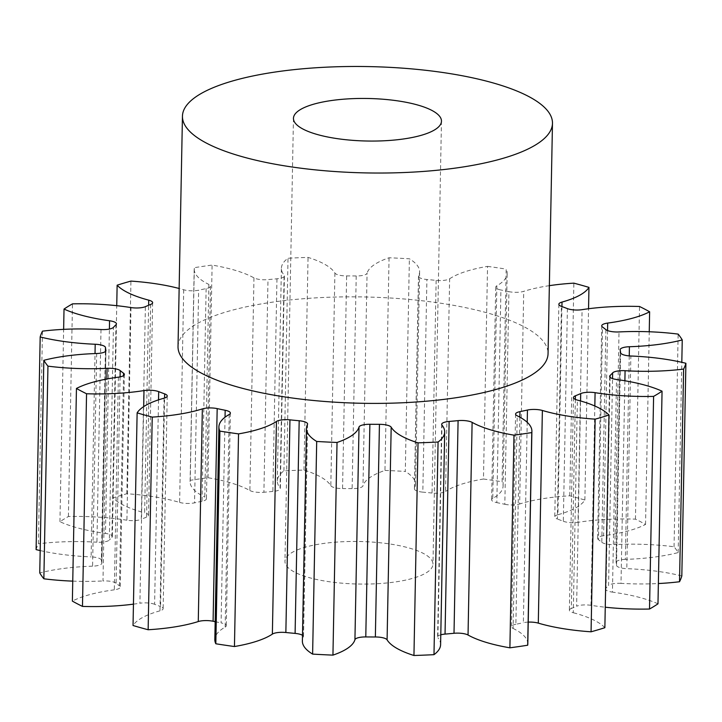 <?xml version="1.0" encoding="UTF-8"?>
<svg xmlns="http://www.w3.org/2000/svg" width="722" height="722" viewBox="0 0 722 722"><rect width="100%" height="100%" fill="white"/><g stroke="black" fill="none" stroke-linecap="round" stroke-linejoin="round"><path stroke-width="0.54" stroke-dasharray="3.61 2.71" d="M297.184 549.965A74.014 21.272 -178.9 0 1 380.431 542.791A74.014 21.272 -178.9 0 1 432.965 564.189A74.014 21.272 -178.9 0 1 420.727 575.578A74.014 21.272 -178.9 0 1 337.49 582.753A74.014 21.272 -178.9 0 1 284.955 561.355A74.014 21.272 -178.9 0 1 297.184 549.965M178.027 346.569A185.049 53.175 -178.9 0 1 208.613 318.113A185.049 53.175 -178.9 0 1 416.72 300.172A185.049 53.175 -178.9 0 1 548.052 353.672M164.075 398.174L159.986 610.821A11.191 3.213 1.1 0 0 161.304 610.37A11.191 3.213 1.1 0 0 163.145 608.655A11.191 3.213 1.1 0 0 160.573 606.534L164.58 398.021M118.39 377.164L114.311 589.82A11.191 3.213 1.1 0 0 118.417 588.818A11.191 3.213 1.1 0 0 120.267 587.094A11.191 3.213 1.1 0 0 119.482 585.876L123.516 375.63M96.658 353.518L92.578 566.165A11.191 3.213 1.1 0 0 100.006 564.902A11.191 3.213 1.1 0 0 101.856 563.178A11.191 3.213 1.1 0 0 101.829 562.952L105.908 350.748M100.999 329.539L96.919 542.186A11.191 3.213 1.1 0 0 107.849 540.968A11.191 3.213 1.1 0 0 109.347 540.02L113.426 327.373M130.998 307.572L126.91 520.219A11.191 3.213 1.1 0 0 141.187 519.353A11.191 3.213 1.1 0 0 141.295 519.308L145.384 306.66M150.654 304.449L146.575 517.096A11.191 3.213 1.1 0 0 146.692 517.051A11.191 3.213 1.1 0 0 148.542 515.327A11.191 3.213 1.1 0 0 144.644 512.81L148.624 305.28M206.131 288.61L202.043 501.267A11.191 3.213 1.1 0 0 204.57 500.526A11.191 3.213 1.1 0 0 206.42 498.812A11.191 3.213 1.1 0 0 204.786 497.088L208.875 284.441A11.191 3.213 -178.9 0 1 210.499 286.156A11.191 3.213 -178.9 0 1 208.649 287.879A11.191 3.213 -178.9 0 1 206.131 288.61A257.691 74.05 1.1 0 0 198.64 290.199A11.191 3.213 -178.9 0 1 183.704 289.766A100.728 28.943 1.1 0 0 179.146 288.493M276.959 278.8L272.871 491.447A11.191 3.213 1.1 0 0 278.475 490.283A11.191 3.213 1.1 0 0 280.326 488.568A11.191 3.213 1.1 0 0 280.028 487.801L284.107 275.154A11.191 3.213 -178.9 0 1 284.405 275.912A11.191 3.213 -178.9 0 1 282.555 277.636A11.191 3.213 -178.9 0 1 276.959 278.8A257.691 74.05 1.1 0 0 267.988 279.613A11.191 3.213 -178.9 0 1 253.963 277.871A100.728 28.943 1.1 0 0 212.106 265.082A323.961 93.093 -178.9 0 0 194.317 267.672A100.728 28.943 1.1 0 0 194.191 268.972A100.728 28.943 1.1 0 0 208.875 284.441M356.217 275.966L352.128 488.613A11.191 3.213 1.1 0 0 361.171 487.332A11.191 3.213 1.1 0 0 362.986 485.852L367.065 273.205A11.191 3.213 -178.9 0 1 365.26 274.676A11.191 3.213 -178.9 0 1 356.217 275.966A257.691 74.05 1.1 0 0 346.641 275.921A11.191 3.213 -178.9 0 1 334.909 273.051A100.728 28.943 1.1 0 0 308.05 257.393A323.961 93.093 -178.9 0 0 288.015 258.223A100.728 28.943 1.1 0 0 281.399 268.268A100.728 28.943 1.1 0 0 284.107 275.154M436.142 280.389L432.054 493.036A11.191 3.213 1.1 0 0 444.572 491.944A11.191 3.213 1.1 0 0 445.555 491.429L449.635 278.782A11.191 3.213 -178.9 0 1 448.651 279.297A11.191 3.213 -178.9 0 1 436.142 280.389A257.691 74.05 1.1 0 0 426.901 279.495A11.191 3.213 -178.9 0 1 418.489 276.21A11.191 3.213 -178.9 0 1 418.598 275.777A100.728 28.943 1.1 0 0 419.617 271.842A100.728 28.943 1.1 0 0 409.383 258.792A323.961 93.093 -178.9 0 0 389.059 257.772A100.728 28.943 1.1 0 0 383.382 259.902A100.728 28.943 1.1 0 0 367.065 273.205M159.986 610.821A100.728 28.943 1.1 0 0 148.172 614.837A100.728 28.943 1.1 0 0 133.038 625.514M114.311 589.82A100.728 28.943 1.1 0 0 77.272 598.818A100.728 28.943 1.1 0 0 72.371 601.11M146.575 517.096A257.691 74.05 1.1 0 0 143.895 518.197A257.691 74.05 1.1 0 0 141.295 519.308M389.059 257.772L384.97 470.419A100.728 28.943 1.1 0 0 379.303 472.558A100.728 28.943 1.1 0 0 362.986 485.852M449.635 278.782A100.728 28.943 1.1 0 1 458.506 274.152A100.728 28.943 1.1 0 1 487.549 266.364L483.469 479.011A100.728 28.943 1.1 0 0 454.418 486.799A100.728 28.943 1.1 0 0 445.555 491.429M158.524 399.853L154.598 604.278A257.691 74.05 1.1 0 0 160.573 606.534M154.598 604.278A11.191 3.213 1.1 0 0 139.906 603.231L143.687 406.621M133.453 604.152A100.728 28.943 1.1 0 0 139.906 603.231M120.078 376.884L116.116 583.241A257.691 74.05 1.1 0 0 119.482 585.876M116.116 583.241A11.191 3.213 1.1 0 0 102.984 580.957L106.865 379.014M72.751 581.129A100.728 28.943 1.1 0 0 102.984 580.957M92.578 566.165A100.728 28.943 1.1 0 0 39.755 572.952M105.403 351.479L101.396 560.2A257.691 74.05 1.1 0 0 101.829 562.952M101.396 560.2A11.191 3.213 1.1 0 0 91.125 556.897L95.024 353.572M40.188 550.579A100.728 28.943 1.1 0 0 91.125 556.897M36.1 549.604A323.961 93.093 -178.9 0 1 38.383 543.801L42.472 331.154M96.919 542.186A100.728 28.943 1.1 0 0 38.383 543.801M115.98 324.756L111.892 537.412A257.691 74.05 1.1 0 0 109.347 540.02M111.892 537.412A11.191 3.213 1.1 0 0 112.352 536.518A11.191 3.213 1.1 0 0 105.475 533.414L109.401 329.052M126.91 520.219A100.728 28.943 1.1 0 0 68.4 516.51A323.961 93.093 -178.9 0 0 59.944 521.717A100.728 28.943 1.1 0 0 105.475 533.414M183.704 289.766L179.625 502.413A100.728 28.943 1.1 0 0 126.846 493.74A323.961 93.093 -178.9 0 0 113.047 497.837A100.728 28.943 1.1 0 0 144.644 512.81M179.625 502.413A11.191 3.213 1.1 0 0 194.552 502.846L198.64 290.199M202.043 501.267A257.691 74.05 1.1 0 0 194.552 502.846M253.963 277.871L249.884 490.527A100.728 28.943 1.1 0 0 208.026 477.729A323.961 93.093 -178.9 0 0 190.229 480.32A100.728 28.943 1.1 0 0 190.103 481.619A100.728 28.943 1.1 0 0 204.786 497.088M249.884 490.527A11.191 3.213 1.1 0 0 263.909 492.26L267.988 279.613M272.871 491.447A257.691 74.05 1.1 0 0 263.909 492.26M334.909 273.051L330.82 485.698A100.728 28.943 1.1 0 0 303.971 470.049A323.961 93.093 -178.9 0 0 283.927 470.87A100.728 28.943 1.1 0 0 277.311 480.915A100.728 28.943 1.1 0 0 280.028 487.801M330.82 485.698A11.191 3.213 1.1 0 0 342.562 488.568L346.641 275.921M352.128 488.613A257.691 74.05 1.1 0 0 342.562 488.568M384.97 470.419A323.961 93.093 -178.9 0 1 405.304 471.439L409.383 258.792M418.598 275.777L414.518 488.424A100.728 28.943 1.1 0 0 415.538 484.489A100.728 28.943 1.1 0 0 405.304 471.439M414.518 488.424A11.191 3.213 1.1 0 0 414.401 488.866A11.191 3.213 1.1 0 0 422.821 492.142L426.901 279.495M432.054 493.036A257.691 74.05 1.1 0 0 422.821 492.142M483.469 479.011A323.961 93.093 -178.9 0 1 502.097 481.773L506.176 269.116A100.728 28.943 1.1 0 1 507.169 273.358A100.728 28.943 1.1 0 1 496.853 285.777L492.774 498.424A100.728 28.943 1.1 0 0 503.09 486.005A100.728 28.943 1.1 0 0 502.097 481.773M492.774 498.424A11.191 3.213 1.1 0 0 491.628 499.804A11.191 3.213 1.1 0 0 496.826 502.629L500.915 289.982A11.191 3.213 -178.9 0 1 495.707 287.157A11.191 3.213 -178.9 0 1 496.853 285.777M549.361 285.659A100.728 28.943 1.1 0 0 523.73 291.345A11.191 3.213 -178.9 0 1 508.911 291.643L504.822 504.29A257.691 74.05 1.1 0 0 496.826 502.629M504.822 504.29A11.191 3.213 1.1 0 0 519.65 503.992L523.73 291.345M561.924 306.543L557.926 514.723A100.728 28.943 1.1 0 0 584.874 500.03A323.961 93.093 -178.9 0 0 569.775 495.797A100.728 28.943 1.1 0 0 519.65 503.992M557.926 514.723A11.191 3.213 1.1 0 0 554.767 516.889A11.191 3.213 1.1 0 0 557.339 519.01L561.427 306.363M567.402 308.619L563.313 521.266A257.691 74.05 1.1 0 0 557.339 519.01M563.313 521.266A11.191 3.213 1.1 0 0 578.006 522.313L582.094 309.666M607.545 330.568L603.61 535.724A100.728 28.943 1.1 0 0 645.549 524.434A323.961 93.093 -178.9 0 0 635.45 519.136A100.728 28.943 1.1 0 0 578.006 522.313M603.61 535.724A11.191 3.213 1.1 0 0 597.645 538.45A11.191 3.213 1.1 0 0 598.439 539.668L602.518 327.021M605.884 329.656L601.805 542.303A257.691 74.05 1.1 0 0 598.439 539.668M601.805 542.303A11.191 3.213 1.1 0 0 614.927 544.587L619.016 331.94M629.25 355.901L625.342 559.379A100.728 28.943 1.1 0 0 678.166 552.592A323.961 93.093 -178.9 0 0 674.05 546.753A100.728 28.943 1.1 0 0 614.927 544.587M625.342 559.379A11.191 3.213 1.1 0 0 616.065 562.366A11.191 3.213 1.1 0 0 616.092 562.591L620.171 349.935M620.604 352.697L616.516 565.344A257.691 74.05 1.1 0 0 616.092 562.591M616.516 565.344A11.191 3.213 1.1 0 0 626.795 568.647L630.875 356M681.821 575.939A100.728 28.943 1.1 0 0 626.795 568.647M624.891 380.765L621.001 583.358A100.728 28.943 1.1 0 0 658.365 583.538M621.001 583.358A11.191 3.213 1.1 0 0 608.574 585.524L612.545 378.599M610.072 377.281L606.02 588.132A257.691 74.05 1.1 0 0 608.574 585.524M606.02 588.132A11.191 3.213 1.1 0 0 605.559 589.026A11.191 3.213 1.1 0 0 612.437 592.13L616.525 379.483M657.977 603.827A100.728 28.943 1.1 0 0 612.437 592.13M594.829 406.008L591.002 605.325A100.728 28.943 1.1 0 0 605.262 607.211M591.002 605.325A11.191 3.213 1.1 0 0 576.616 606.236L580.56 400.972M575.353 399.401L571.346 608.447A257.691 74.05 1.1 0 0 576.616 606.236M571.346 608.447A11.191 3.213 1.1 0 0 569.378 610.216A11.191 3.213 1.1 0 0 573.277 612.734L577.356 400.087M604.865 627.707A100.728 28.943 1.1 0 0 573.277 612.734M528.233 622.111A11.191 3.213 1.1 0 0 523.36 622.698L527.213 422.307M519.849 417.172L515.869 624.277A257.691 74.05 1.1 0 0 523.36 622.698M515.869 624.277A11.191 3.213 1.1 0 0 511.501 626.732A11.191 3.213 1.1 0 0 513.125 628.456L517.214 415.809M527.809 643.925A100.728 28.943 1.1 0 0 513.125 628.456M440.79 634.8A11.191 3.213 1.1 0 0 437.595 636.975A11.191 3.213 1.1 0 0 437.893 637.743L441.972 425.096M440.6 644.629A100.728 28.943 1.1 0 0 437.893 637.743M307.482 424.473L303.402 637.12A100.728 28.943 1.1 0 0 302.383 641.055M303.402 637.12A11.191 3.213 1.1 0 0 303.511 636.678A11.191 3.213 1.1 0 0 302.491 635.306M229.226 414.473L225.147 627.12A100.728 28.943 1.1 0 0 214.831 639.539M225.147 627.12A11.191 3.213 1.1 0 0 226.293 625.739A11.191 3.213 1.1 0 0 221.085 622.915L225.038 417.217M215.174 621.696A257.691 74.05 1.1 0 0 221.085 622.915M508.911 291.643A257.691 74.05 1.1 0 0 500.915 289.982M487.549 266.364A323.961 93.093 -178.9 0 1 506.176 269.116M59.944 521.717L63.635 329.358M68.4 516.51L72.48 303.863M113.047 497.837L116.738 305.677M126.846 493.74L130.935 281.093M190.229 480.32L194.317 267.672M208.026 477.729L212.106 265.082M283.927 470.87L288.015 258.223M303.971 470.049L308.05 257.393M569.775 495.797L573.855 283.15M584.874 500.03L588.547 308.736M635.45 519.136L639.53 306.489M645.549 524.434L649.249 331.768M674.05 546.753L678.138 334.106M678.166 552.592L681.812 362.318M441.467 121.17L432.965 564.189M230.372 413.092L226.293 625.739M503.09 486.005L507.169 273.358M415.538 484.489L419.617 271.842M277.311 480.915L281.399 268.268M190.103 481.619L194.191 268.972M307.599 424.031L303.511 636.678M441.674 424.328L437.595 636.975M515.58 414.085L511.501 626.732M573.458 397.56L569.378 610.216M609.648 376.37L605.559 589.026M620.144 349.719L616.065 562.366M601.733 325.803L597.645 538.45M558.855 304.242L554.767 516.889M495.707 287.157L491.628 499.804M418.489 276.21L414.401 488.866M284.405 275.912L280.326 488.568M210.499 286.156L206.42 498.812M152.622 302.68L148.542 515.327M116.441 323.871L112.352 536.518M105.935 350.531L101.856 563.178M124.355 374.447L120.267 587.094M167.233 395.999L163.145 608.655M293.457 118.336L284.955 561.355"/><path stroke-width="1.08" d="M305.695 106.946A74.014 21.272 -178.9 0 1 388.932 99.771A74.014 21.272 -178.9 0 1 441.467 121.17A74.014 21.272 -178.9 0 1 429.238 132.559A74.014 21.272 -178.9 0 1 345.991 139.734A74.014 21.272 -178.9 0 1 293.457 118.336A74.014 21.272 -178.9 0 1 305.695 106.946M521.898 151.764A185.049 53.175 -178.9 0 1 313.781 169.706A185.049 53.175 -178.9 0 1 182.449 116.197A185.049 53.175 -178.9 0 1 213.035 87.741A185.049 53.175 -178.9 0 1 421.143 69.799A185.049 53.175 -178.9 0 1 552.474 123.309A185.049 53.175 -178.9 0 1 521.898 151.764M552.474 123.309L548.052 353.672A185.049 53.175 -178.9 0 1 517.475 382.128A185.049 53.175 -178.9 0 1 309.359 400.069A185.049 53.175 -178.9 0 1 178.027 346.569L182.449 116.197M86.55 393.752A323.961 93.093 -178.9 0 1 76.451 388.463L72.371 601.11A323.961 93.093 -178.9 0 0 82.47 606.408L86.55 393.752A100.728 28.943 1.1 0 0 143.994 390.584A11.191 3.213 -178.9 0 1 158.687 391.631A257.691 74.05 1.1 0 0 164.661 393.887A11.191 3.213 -178.9 0 1 167.233 395.999A11.191 3.213 -178.9 0 1 165.383 397.723A11.191 3.213 -178.9 0 1 164.075 398.174A100.728 28.943 1.1 0 0 152.261 402.19A100.728 28.943 1.1 0 0 137.126 412.867L133.038 625.514A323.961 93.093 -178.9 0 0 148.145 629.746L152.225 417.099A323.961 93.093 -178.9 0 1 137.126 412.867M72.751 581.129A100.728 28.943 1.1 0 1 43.861 578.791L47.95 366.144A100.728 28.943 1.1 0 0 107.073 368.301A11.191 3.213 -178.9 0 1 120.195 370.594A257.691 74.05 1.1 0 0 123.561 373.229A11.191 3.213 -178.9 0 1 124.355 374.447A11.191 3.213 -178.9 0 1 122.505 376.171A11.191 3.213 -178.9 0 1 118.39 377.164A100.728 28.943 1.1 0 0 81.36 386.171A100.728 28.943 1.1 0 0 76.451 388.463M40.188 550.579A100.728 28.943 1.1 0 1 36.1 549.604L40.179 336.957A100.728 28.943 1.1 0 0 95.205 344.25A11.191 3.213 -178.9 0 1 105.484 347.553A257.691 74.05 1.1 0 0 105.908 350.305A11.191 3.213 -178.9 0 1 105.935 350.531A11.191 3.213 -178.9 0 1 104.085 352.255A11.191 3.213 -178.9 0 1 96.658 353.518A100.728 28.943 1.1 0 0 43.834 360.305A323.961 93.093 -178.9 0 0 47.95 366.144M63.635 329.358L64.023 309.061A100.728 28.943 1.1 0 0 109.564 320.767A11.191 3.213 -178.9 0 1 116.441 323.871A11.191 3.213 -178.9 0 1 115.98 324.756A257.691 74.05 1.1 0 0 113.426 327.373A11.191 3.213 -178.9 0 1 111.928 328.32A11.191 3.213 -178.9 0 1 100.999 329.539A100.728 28.943 1.1 0 0 42.472 331.154A323.961 93.093 -178.9 0 0 40.179 336.957M116.738 305.677L117.135 285.19A100.728 28.943 1.1 0 0 148.723 300.153A11.191 3.213 -178.9 0 1 152.622 302.68A11.191 3.213 -178.9 0 1 150.772 304.404A11.191 3.213 -178.9 0 1 150.654 304.449A257.691 74.05 1.1 0 0 147.983 305.55A257.691 74.05 1.1 0 0 145.384 306.66A11.191 3.213 -178.9 0 1 145.266 306.706A11.191 3.213 -178.9 0 1 130.998 307.572A100.728 28.943 1.1 0 0 72.48 303.863A323.961 93.093 -178.9 0 0 64.023 309.061M82.47 606.408A100.728 28.943 1.1 0 0 133.453 604.152M43.861 578.791A323.961 93.093 -178.9 0 1 39.755 572.952L43.834 360.305M683.617 369.095A323.961 93.093 -178.9 0 0 685.9 363.283L681.821 575.939A323.961 93.093 -178.9 0 1 679.528 581.742L683.617 369.095A100.728 28.943 1.1 0 1 625.081 370.711L624.891 380.765M658.365 583.538A100.728 28.943 1.1 0 0 679.528 581.742M653.6 396.387A323.961 93.093 -178.9 0 0 662.056 391.18L657.977 603.827A323.961 93.093 -178.9 0 1 649.52 609.034L653.6 396.387A100.728 28.943 1.1 0 1 595.09 392.678L594.829 406.008M605.262 607.211A100.728 28.943 1.1 0 0 649.52 609.034M595.154 419.157A323.961 93.093 -178.9 0 0 608.953 415.051L604.865 627.707A323.961 93.093 -178.9 0 1 591.065 631.804L595.154 419.157A100.728 28.943 1.1 0 1 542.375 410.475L538.296 623.131A100.728 28.943 1.1 0 0 591.065 631.804M538.296 623.131A11.191 3.213 1.1 0 0 528.233 622.111M444.689 431.973L440.6 644.629A100.728 28.943 1.1 0 1 433.985 654.673L438.073 442.017A100.728 28.943 1.1 0 0 444.689 431.973A100.728 28.943 1.1 0 0 441.972 425.096A11.191 3.213 -178.9 0 1 441.674 424.328A11.191 3.213 -178.9 0 1 449.129 421.449A257.691 74.05 1.1 0 0 458.091 420.637A11.191 3.213 -178.9 0 1 472.116 422.37L468.036 635.017A100.728 28.943 1.1 0 0 509.894 647.814A323.961 93.093 -178.9 0 0 527.683 645.224A100.728 28.943 1.1 0 0 527.809 643.925L531.897 431.278A100.728 28.943 1.1 0 0 517.214 415.809A11.191 3.213 -178.9 0 1 515.58 414.085A11.191 3.213 -178.9 0 1 519.957 411.63A257.691 74.05 1.1 0 0 527.448 410.042A11.191 3.213 -178.9 0 1 542.375 410.475M468.036 635.017A11.191 3.213 1.1 0 0 454.012 633.284L458.091 420.637M449.129 421.449L445.041 634.096A257.691 74.05 1.1 0 0 454.012 633.284M445.041 634.096A11.191 3.213 1.1 0 0 440.79 634.8M433.985 654.673A323.961 93.093 -178.9 0 1 413.95 655.495L418.029 442.848A100.728 28.943 1.1 0 1 391.18 427.189L387.091 639.845A100.728 28.943 1.1 0 0 413.95 655.495M387.091 639.845A11.191 3.213 1.1 0 0 375.359 636.975L379.438 424.328A11.191 3.213 -178.9 0 1 391.18 427.189M365.783 636.93A11.191 3.213 1.1 0 0 354.935 639.692A100.728 28.943 1.1 0 1 332.941 655.125L337.03 442.469A100.728 28.943 1.1 0 0 359.014 427.045A11.191 3.213 -178.9 0 1 369.872 424.283L365.783 636.93A257.691 74.05 1.1 0 0 375.359 636.975M332.941 655.125A323.961 93.093 -178.9 0 1 312.617 654.105L316.696 441.458A100.728 28.943 1.1 0 1 306.462 428.399A100.728 28.943 1.1 0 1 307.482 424.473A11.191 3.213 -178.9 0 0 307.599 424.031A11.191 3.213 -178.9 0 0 299.179 420.755A257.691 74.05 1.1 0 1 289.946 419.852L285.858 632.508A257.691 74.05 1.1 0 0 295.099 633.402L299.179 420.755M306.462 428.399L302.383 641.055A100.728 28.943 1.1 0 0 312.617 654.105M302.491 635.306A11.191 3.213 1.1 0 0 295.099 633.402M285.858 632.508A11.191 3.213 1.1 0 0 272.365 634.115L276.445 421.458A11.191 3.213 -178.9 0 1 289.946 419.852M152.225 417.099A100.728 28.943 1.1 0 0 202.35 408.896A11.191 3.213 -178.9 0 1 217.178 408.607A257.691 74.05 1.1 0 0 225.174 410.258A11.191 3.213 -178.9 0 1 230.372 413.092A11.191 3.213 -178.9 0 1 229.226 414.473A100.728 28.943 1.1 0 0 218.91 426.892L214.831 639.539A100.728 28.943 1.1 0 0 215.824 643.771A323.961 93.093 -178.9 0 0 234.451 646.533A100.728 28.943 1.1 0 0 272.365 634.115M217.178 408.607L213.089 621.254A257.691 74.05 1.1 0 0 215.174 621.696M213.089 621.254A11.191 3.213 1.1 0 0 198.27 621.552L202.35 408.896M148.145 629.746A100.728 28.943 1.1 0 0 198.27 621.552M218.91 426.892A100.728 28.943 1.1 0 0 219.903 431.124A323.961 93.093 -178.9 0 0 238.531 433.886A100.728 28.943 1.1 0 0 276.445 421.458M337.03 442.469A323.961 93.093 -178.9 0 1 316.696 441.458M369.872 424.283A257.691 74.05 1.1 0 0 379.438 424.328M438.073 442.017A323.961 93.093 -178.9 0 1 418.029 442.848M472.116 422.37A100.728 28.943 1.1 0 0 513.974 435.167A323.961 93.093 -178.9 0 0 531.771 432.577A100.728 28.943 1.1 0 0 531.897 431.278M608.953 415.051A100.728 28.943 1.1 0 0 577.356 400.087A11.191 3.213 -178.9 0 1 573.458 397.56A11.191 3.213 -178.9 0 1 575.425 395.791A257.691 74.05 1.1 0 0 580.705 393.589A11.191 3.213 -178.9 0 1 595.09 392.678M662.056 391.18A100.728 28.943 1.1 0 0 616.525 379.483A11.191 3.213 -178.9 0 1 609.648 376.37A11.191 3.213 -178.9 0 1 610.108 375.485A257.691 74.05 1.1 0 0 612.653 372.877A11.191 3.213 -178.9 0 1 625.081 370.711M685.9 363.283A100.728 28.943 1.1 0 0 630.875 356A11.191 3.213 -178.9 0 1 620.604 352.697A257.691 74.05 1.1 0 0 620.171 349.935A11.191 3.213 -178.9 0 1 620.144 349.719A11.191 3.213 -178.9 0 1 629.422 346.731A100.728 28.943 1.1 0 0 682.245 339.936A323.961 93.093 -178.9 0 0 678.138 334.106A100.728 28.943 1.1 0 0 619.016 331.94A11.191 3.213 -178.9 0 1 605.884 329.656A257.691 74.05 1.1 0 0 602.518 327.021A11.191 3.213 -178.9 0 1 601.733 325.803A11.191 3.213 -178.9 0 1 607.689 323.077A100.728 28.943 1.1 0 0 649.629 311.787A323.961 93.093 -178.9 0 0 639.53 306.489A100.728 28.943 1.1 0 0 582.094 309.666A11.191 3.213 -178.9 0 1 567.402 308.619A257.691 74.05 1.1 0 0 561.427 306.363A11.191 3.213 -178.9 0 1 558.855 304.242A11.191 3.213 -178.9 0 1 562.014 302.076A100.728 28.943 1.1 0 0 588.962 287.383A323.961 93.093 -178.9 0 0 573.855 283.15A100.728 28.943 1.1 0 0 549.361 285.659M179.146 288.493A100.728 28.943 1.1 0 0 130.935 281.093A323.961 93.093 -178.9 0 0 117.135 285.19M588.547 308.736L588.962 287.383M649.249 331.768L649.629 311.787M681.812 362.318L682.245 339.936M527.683 645.224L531.771 432.577M509.894 647.814L513.974 435.167M234.451 646.533L238.531 433.886M215.824 643.771L219.903 431.124M225.038 417.217L225.174 410.258M354.935 639.692L359.014 427.045M519.957 411.63L519.849 417.172M527.213 422.307L527.448 410.042M575.425 395.791L575.353 399.401M580.56 400.972L580.705 393.589M610.108 375.485L610.072 377.281M612.545 378.599L612.653 372.877M629.422 346.731L629.25 355.901M607.689 323.077L607.545 330.568M562.014 302.076L561.924 306.543M148.624 305.28L148.723 300.153M109.401 329.052L109.564 320.767M95.024 353.572L95.205 344.25M105.484 347.553L105.403 351.479M106.865 379.014L107.073 368.301M120.195 370.594L120.078 376.884M123.516 375.63L123.561 373.229M143.687 406.621L143.994 390.584M158.687 391.631L158.524 399.853M164.58 398.021L164.661 393.887"/></g></svg>
